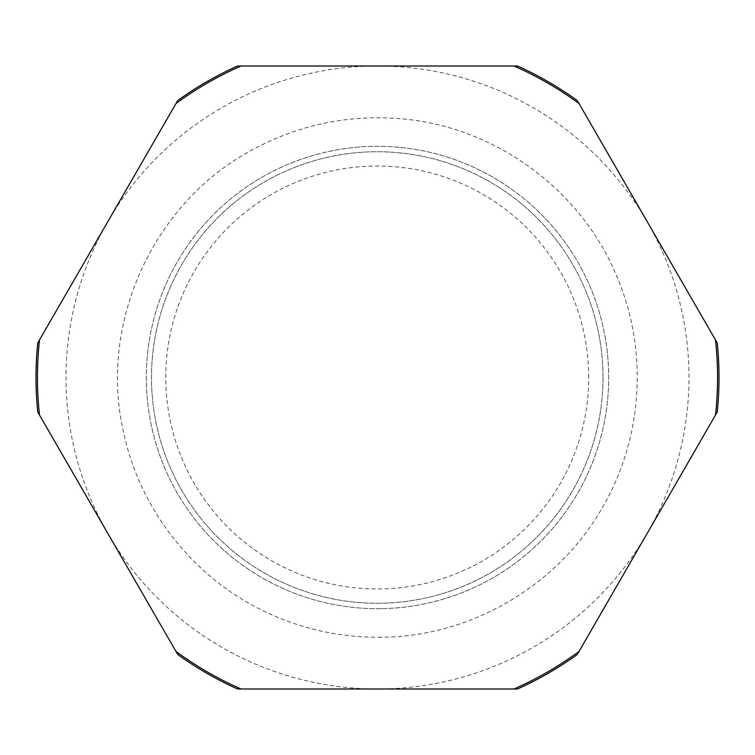<?xml version="1.0" encoding="UTF-8"?>
<svg xmlns="http://www.w3.org/2000/svg" width="755" height="755" viewBox="0 0 755 755"><rect width="100%" height="100%" fill="white"/><g stroke="black" fill="none" stroke-linecap="round" stroke-linejoin="round"><path stroke-width="0.57" stroke-dasharray="3.77 2.83" d="M588.721 377.5A211.476 211.476 0 0 0 271.507 194.356A211.476 211.476 0 0 0 271.507 560.644A211.476 211.476 0 0 0 588.721 377.5M603.009 377.5A225.764 225.764 0 0 1 264.363 573.017A225.764 225.764 0 0 1 264.363 181.983A225.764 225.764 0 0 1 603.009 377.5A225.764 225.764 0 0 1 264.363 573.017A225.764 225.764 0 0 1 264.363 181.983A225.764 225.764 0 0 1 603.009 377.5M241.043 66.006L513.957 66.006L241.043 66.006A340.071 340.071 0 0 0 175.962 103.577L39.515 339.929A340.071 340.071 0 0 0 39.515 415.071L175.962 651.423A340.071 340.071 0 0 0 241.043 688.994L513.957 688.994A340.071 340.071 0 0 0 579.038 651.423L715.485 415.071A340.071 340.071 0 0 0 715.485 339.929L579.038 103.577A340.071 340.071 0 0 0 513.957 66.006M579.038 103.577L715.485 339.929M715.485 415.071L579.038 651.423M513.957 688.994L241.043 688.994M175.962 651.423L39.515 415.071M39.515 339.929L175.962 103.577M381.058 608.662A231.19 231.19 0 0 1 175.528 265.005A231.19 231.19 0 0 1 575.914 258.833A231.19 231.19 0 0 1 381.058 608.662A231.19 231.19 0 0 0 575.914 258.833A231.19 231.19 0 0 0 175.528 265.005A231.19 231.19 0 0 0 381.058 608.662M647.262 533.247A311.494 311.494 0 0 1 107.738 533.247A311.494 311.494 0 0 1 377.5 66.006A311.494 311.494 0 0 1 647.262 533.247L717.25 412.022A341.496 341.496 0 0 0 717.25 342.978L577.273 100.528A341.496 341.496 0 0 0 517.477 66.006L237.523 66.006A341.496 341.496 0 0 0 177.727 100.528L37.75 342.978A341.496 341.496 0 0 0 37.75 412.022L177.727 654.472A341.496 341.496 0 0 0 237.523 688.994L517.477 688.994A341.496 341.496 0 0 0 577.273 654.472L647.262 533.247M381.502 637.239C339.958 637.739 300.509 628.906 263.146 610.748C191.921 576.367 138.646 507.643 123.112 430.105C98.565 320.177 155.662 198.971 256.011 147.886C300.547 124.651 347.866 114.864 397.961 118.535C493.449 125.085 581.841 189.354 617.524 278.161C648.215 351.056 642.731 437.825 603.103 506.275C559.106 584.955 471.648 636.644 381.502 637.239"/><path stroke-width="1.13" d="M513.957 688.994A340.071 340.071 0 0 0 579.038 651.423L715.485 415.071A340.071 340.071 0 0 0 715.485 339.929L579.038 103.577A340.071 340.071 0 0 0 513.957 66.006L237.523 66.006A341.496 341.496 0 0 0 177.727 100.528L39.515 339.929A340.071 340.071 0 0 0 39.515 415.071L175.962 651.423A340.071 340.071 0 0 0 241.043 688.994L517.477 688.994A341.496 341.496 0 0 0 577.273 654.472L579.038 651.423M175.962 651.423L177.727 654.472A341.496 341.496 0 0 0 237.523 688.994L241.043 688.994M715.485 415.071L717.25 412.022A341.496 341.496 0 0 0 717.25 342.978L715.485 339.929M579.038 103.577L577.273 100.528A341.496 341.496 0 0 0 517.477 66.006L513.957 66.006M39.515 339.929L37.75 342.978A341.496 341.496 0 0 0 37.75 412.022L39.515 415.071M241.043 66.006A340.071 340.071 0 0 0 175.962 103.577"/></g></svg>

